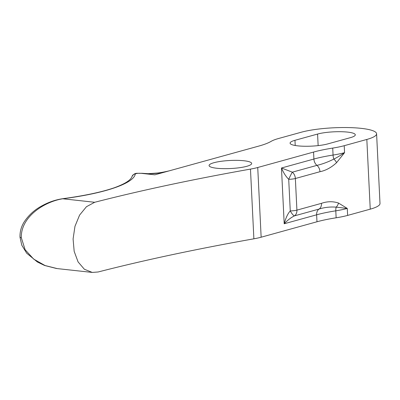 <?xml version="1.0" encoding="UTF-8"?>
<svg xmlns="http://www.w3.org/2000/svg" width="400" height="400" viewBox="0 0 400 400"><rect width="100%" height="100%" fill="white"/><g stroke="black" fill="none" stroke-linecap="round" stroke-linejoin="round"><path stroke-width="0.6" d="M213.955 162.705A21.325 4.03 -2.8 0 0 209.075 165.545A21.325 4.03 -2.8 0 0 223.255 168.645A21.325 4.03 -2.8 0 0 246.79 166.3A21.325 4.03 -2.8 0 0 251.67 163.46A21.325 4.03 -2.8 0 0 237.49 160.365A21.325 4.03 -2.8 0 0 213.955 162.705M56.525 268.51L44.63 265.485L37.48 262.065L26.69 253.205L21.79 245.215L20 237.185C19.84 231.635 21.27 226.495 24.28 221.765C28.725 215.12 34.5 209.875 41.61 206.025C48.285 202.285 55.23 199.855 62.445 198.74A3.555 1.465 82.2 0 1 62.76 198.775L94.705 202.275A888.465 168.005 177.2 0 1 250.47 169.1A35.54 6.72 -2.8 0 0 257.735 167.5L313.565 152.06A71.075 13.44 177.2 0 1 332.725 148.085A42.645 8.065 -2.8 0 0 344.22 145.7L366.83 139.445A42.645 8.065 -2.8 0 0 376.59 133.77A42.645 8.065 -2.8 0 0 348.23 127.57A42.645 8.065 -2.8 0 0 301.16 132.255L278.545 138.51A42.645 8.065 -2.8 0 0 271.155 141.345A71.075 13.44 177.2 0 1 258.84 146.07L154.86 174.82L141.85 173.29A3.555 2.25 96.2 0 0 141.295 173.335C138.305 173.15 136.29 173.38 135.265 174.035C133.895 182.995 106.98 193.075 62.76 198.775C45.03 201.555 20.83 216.285 21.29 237.635L25.12 249.715L33.67 259.09L45.005 265.515L57.155 268.585L92.28 272.43L98.115 271.985A888.465 168.005 -2.8 0 1 253.88 238.815A35.54 6.72 -2.8 0 0 261.145 237.21L316.975 221.775L316.635 214.805L284.195 223.77C285.765 217.935 287.785 213.645 290.26 210.915L288.71 179.295C285.975 176.66 283.56 172.9 281.47 168L292.335 172.175L316.94 165.37C322.33 164.135 327.965 162.04 333.845 159.075C336.54 157.795 340.115 155.655 344.56 152.67L336.545 162.7C331.335 167.515 325.81 170.515 319.97 171.705L295.365 178.51L296.91 210.13L321.515 203.325C327.325 201.3 332.995 201.21 338.515 203.055L347.285 208.44L336.195 207.14C330.155 206.705 324.445 207.35 319.075 209.065L294.47 215.87C291.06 217.5 287.635 220.135 284.195 223.77L281.47 168L313.905 159.035L313.565 152.06M347.63 215.41L347.285 208.44A42.645 8.065 177.2 0 1 335.79 210.825L336.135 217.795A42.645 8.065 -2.8 0 0 347.63 215.41L370.24 209.16A42.645 8.065 -2.8 0 0 380 203.48L376.59 133.77M336.135 217.795A71.075 13.44 -2.8 0 0 316.975 221.775M131.96 176.73L132.065 176.395M294.965 140.305L317.575 134.055A21.325 4.03 177.2 0 1 341.11 131.71A21.325 4.03 177.2 0 1 355.295 134.81A21.325 4.03 177.2 0 1 350.415 137.65L327.8 143.9A21.325 4.03 177.2 0 1 304.265 146.245A21.325 4.03 177.2 0 1 290.085 143.145A21.325 4.03 177.2 0 1 294.965 140.305L295.22 145.495M94.705 202.275L86.455 206.705L79.6 215.08L74.97 226.32L73.09 238.97L74.175 251.375L78.085 261.915L84.365 269.245L92.28 272.43M166.355 171.645A71.075 70.89 97.5 0 1 141.85 173.29L141.835 173.285C136.645 173.61 135.1 172.095 132.055 176.42A3.555 3.485 15.6 0 1 135.265 174.035M288.71 179.295A7.11 0.495 -64.8 0 1 292.335 172.175A7.11 5.34 74.5 0 1 295.365 178.51A7.11 1.345 -2.8 0 1 288.71 179.295M294.47 215.87A7.11 1.695 -117.7 0 1 290.26 210.915A7.11 1.345 -2.8 0 0 296.91 210.13A7.11 5.34 -105.5 0 1 294.47 215.87M321.515 203.325A7.11 5.34 -105.5 0 1 319.075 209.065A7.11 5.34 -105.5 0 0 316.635 214.805A71.075 13.44 -2.8 0 1 335.79 210.825A7.11 3.44 -98.9 0 1 336.195 207.14A7.11 5.35 -62.9 0 0 338.515 203.055M332.725 148.085L333.065 155.055A7.11 3.44 81.1 0 0 333.845 159.075A7.11 4.105 41.5 0 1 336.545 162.7M261.145 237.21L257.735 167.5M319.97 171.705A7.11 5.34 74.5 0 0 316.94 165.37A7.11 5.34 74.5 0 1 313.905 159.035A71.075 13.44 177.2 0 1 333.065 155.055A42.645 8.065 -2.8 0 0 344.56 152.67L344.22 145.7M131.91 176.865L132.055 176.42A79.585 59.78 -105.5 0 0 131.915 176.86M154.86 174.82L141.295 173.335M250.47 169.1L253.88 238.815M317.575 134.055L318.145 145.615M20 237.185A3.555 0.67 -2.8 0 0 21.29 237.635M370.24 209.16L366.83 139.445M62.445 198.74C84.41 195.775 101.75 192.095 114.47 187.705C126.91 183.135 130.835 179.53 131.965 176.71M141.835 173.285L148.17 173.685L157.25 173.055C161.935 172.575 169.385 170.87 170.79 170.42"/></g></svg>
